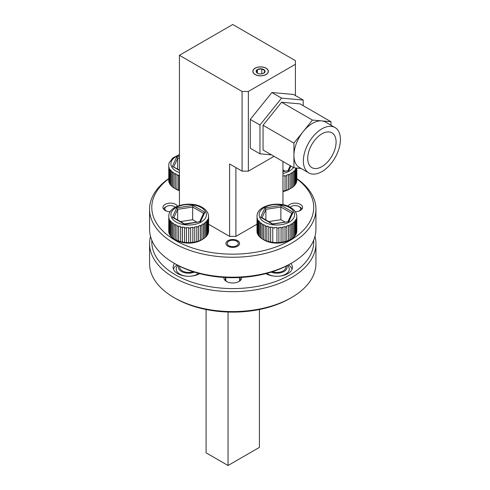 <?xml version="1.0" encoding="UTF-8"?>
<svg xmlns="http://www.w3.org/2000/svg" width="490" height="490" viewBox="0 0 490 490"><rect width="100%" height="100%" fill="white"/><g stroke="black" fill="none" stroke-linecap="round" stroke-linejoin="round"><path stroke-width="0.73" d="M174.587 263.485A15.527 8.967 0 0 0 173.111 267.301A15.527 8.967 0 0 0 177.662 273.634A15.527 8.967 0 0 0 199.65 273.622M177.111 264.918A15.527 8.967 0 0 0 173.436 269.108M265.856 273.622A15.527 8.967 0 0 0 265.886 273.634A15.527 8.967 0 0 0 282.804 275.582A15.527 8.967 0 0 0 292.389 267.301A15.527 8.967 0 0 0 290.919 263.485M223.912 277.426A8.875 5.12 0 0 0 226.478 281.468L226.478 281.468A8.875 5.12 0 0 0 239.028 281.468A8.875 5.12 0 0 0 241.595 277.426M225.786 277.536A7.43 4.288 0 0 0 225.32 279.024A7.43 4.288 0 0 0 227.035 281.762M151.839 240.278A80.96 46.74 0 0 0 175.506 274.884A80.96 46.74 0 0 0 264.974 284.714A80.96 46.74 0 0 0 313.667 240.278M314.978 236.394A83.178 48.026 180 0 1 315.934 243.64A83.178 48.026 180 0 1 264.582 288.01A83.178 48.026 180 0 1 173.938 277.597A83.178 48.026 180 0 1 149.572 243.64A83.178 48.026 180 0 1 150.522 236.394M291.568 297.522L290 298.428A80.96 46.74 180 0 1 175.506 298.428L173.938 297.522A83.178 48.026 0 0 0 291.568 297.522A83.178 48.026 0 0 0 315.934 263.565L315.934 243.64M175.506 298.428L173.938 297.522A83.178 48.026 0 0 1 149.572 263.565L149.572 243.64M228.046 312.038L228.046 465.5L206.088 452.821L206.088 309.509M228.046 465.5L259.418 447.388L259.418 309.509M238.471 281.762A7.43 4.288 0 0 0 240.186 279.024A7.43 4.288 0 0 0 239.72 277.536M292.071 269.108A15.527 8.967 0 0 0 288.396 264.918M298.955 211.098A5.543 3.203 0 0 0 299.059 206.517L300.039 207.08A6.934 4 180 0 1 301.938 209.144M290.08 207.172A6.934 4 180 0 1 290.233 207.08L291.213 206.517A5.543 3.203 0 0 0 290.245 207.27M300.039 207.08L299.059 206.517A5.543 3.203 0 0 0 291.213 206.517M175.255 207.27A5.543 3.203 0 0 0 174.287 206.517A5.543 3.203 0 0 0 166.447 206.517A5.543 3.203 0 0 0 166.447 211.043A5.543 3.203 0 0 0 166.551 211.098M175.267 207.08L174.287 206.517L175.267 207.08A6.934 4 180 0 1 175.426 207.172M163.562 209.144A6.934 4 180 0 1 165.467 207.08L166.447 206.517M291.568 263.112L290 264.018A80.96 46.74 180 0 1 175.506 264.018L173.938 263.112A83.178 48.026 0 0 0 291.568 263.112A83.178 48.026 0 0 0 315.934 229.155L315.934 209.23A83.178 48.026 180 0 1 264.582 253.6A83.178 48.026 180 0 1 173.938 243.187A83.178 48.026 180 0 1 149.572 209.23A83.178 48.026 180 0 1 168.676 178.611M168.676 178.85A80.96 46.74 0 0 0 175.506 240.474A80.96 46.74 0 0 0 286.227 242.513A80.96 46.74 0 0 0 296.83 178.85M296.83 178.611A83.178 48.026 180 0 1 315.934 209.23M266.082 68.19A7.76 4.484 0 0 0 257.624 67.222A7.76 4.484 0 0 0 252.828 71.362A7.76 4.484 0 0 0 255.1 74.529A7.76 4.484 0 0 0 263.565 75.503A7.76 4.484 0 0 0 268.355 71.362A7.76 4.484 0 0 0 266.082 68.19M288.016 206.198A7.43 4.288 180 0 1 300.388 204.385A7.43 4.288 180 0 1 302.569 207.417A7.43 4.288 180 0 1 295.292 211.711M170.214 211.711A7.43 4.288 180 0 1 165.112 210.455A7.43 4.288 180 0 1 162.937 207.417A7.43 4.288 180 0 1 167.525 203.454A7.43 4.288 180 0 1 175.622 204.385A7.43 4.288 180 0 1 177.49 206.198M227.93 246.219A6.823 3.938 180 0 1 225.933 243.438A6.823 3.938 180 0 1 230.141 239.8A6.823 3.938 180 0 1 237.577 240.651A6.823 3.938 180 0 1 239.573 243.438A6.823 3.938 180 0 1 235.365 247.076A6.823 3.938 180 0 1 227.93 246.219M175.506 264.018L173.938 263.112A83.178 48.026 0 0 1 149.572 229.155L149.572 209.23M235.892 167.574L235.892 236.394L256.901 224.267M282.944 204.698L282.944 161.473M208.605 224.267L229.614 236.394L229.614 163.954L242.085 171.151L242.085 91.465L248.357 91.465L248.357 171.151L274.033 156.328M235.892 236.394L229.614 236.394M295.409 95.568L295.409 60.674L232.75 24.5L179.426 55.29L242.085 91.465M179.426 55.29L179.426 205.494M295.409 64.3L248.357 91.465M248.357 171.151L242.085 171.151M257.421 73.194A4.484 2.585 0 0 0 259.43 73.861A4.484 2.585 0 0 0 263.761 73.194A4.484 2.585 0 0 0 264.918 70.689A4.484 2.585 0 0 0 261.752 68.863A4.484 2.585 0 0 0 257.421 69.531A4.484 2.585 0 0 0 256.264 72.03A4.484 2.585 0 0 0 257.421 73.194L257.421 69.531L256.264 72.03L257.85 73.439M255.198 74.474A7.632 4.404 0 0 0 265.99 74.474A7.632 4.404 0 0 0 265.99 68.245A7.632 4.404 0 0 0 255.198 68.245A7.632 4.404 0 0 0 255.198 74.474M263.761 73.194L264.918 70.689L261.752 68.863L257.421 69.531M261.752 73.861L261.752 68.863M236.676 245.698A5.543 3.203 -0 0 0 236.676 241.172A5.543 3.203 -0 0 0 228.83 241.172L227.85 241.742L228.83 241.172A5.543 3.203 -0 0 0 228.83 245.698A5.543 3.203 -0 0 0 236.676 245.698M303.377 160.922A26.197 15.123 -60 0 1 314.813 134.554A26.197 15.123 -60 0 1 335.001 127.535A26.197 15.123 -60 0 1 340.428 139.528A26.197 15.123 -60 0 1 328.992 165.896A26.197 15.123 -60 0 1 308.804 172.915A26.197 15.123 -60 0 1 303.377 160.922M335.001 127.535L325.556 122.084A26.197 15.123 120 0 0 321.716 120.895A26.197 15.123 120 0 0 303.194 131.596A26.197 15.123 120 0 0 293.927 155.465L293.927 143.117L312.455 120.068L281.579 102.245L300.107 103.898L330.977 121.722L330.977 125.213M336.091 142.033A20.072 11.589 -60 0 1 327.332 162.227A20.072 11.589 -60 0 1 311.867 167.605A20.072 11.589 -60 0 1 307.714 158.417A20.072 11.589 -60 0 1 316.473 138.223A20.072 11.589 -60 0 1 331.938 132.845A20.072 11.589 -60 0 1 336.091 142.033M303.194 105.681L303.194 100.058L293.498 94.46L271.883 92.53L250.274 119.419L250.274 148.231L259.97 153.829L271.491 154.858M303.194 100.058L281.579 98.129L271.883 92.53M250.274 119.419L259.97 125.011L259.97 153.829M281.579 98.129L259.97 125.011M301.081 168.456L293.927 167.813L263.057 149.989L263.057 125.287L281.579 102.245M293.927 167.813L293.927 155.465A26.197 15.123 120 0 0 299.353 167.458L308.804 172.915M263.057 125.287L293.927 143.117M330.977 121.722L312.455 120.068M263.51 224.61L263.461 225.131A19.961 11.527 180 0 1 262.75 224.739A19.961 11.527 180 0 1 262.07 224.328L262.07 238.814A19.961 11.527 0 0 0 262.75 239.224A19.961 11.527 0 0 0 263.461 239.616L265.182 240.425A19.961 11.527 0 0 0 266.829 241.037L268.802 241.619A19.961 11.527 0 0 0 270.633 242.029L272.777 242.36A19.961 11.527 0 0 0 274.712 242.538L276.936 242.624A19.961 11.527 0 0 0 278.89 242.544L281.076 242.342A19.961 11.527 0 0 0 282.975 242.048L285.045 241.588A19.961 11.527 0 0 0 286.791 241.074L288.653 240.382A19.961 11.527 0 0 0 290.172 239.665L291.746 238.759A19.961 11.527 0 0 0 292.977 237.883L292.977 223.391A19.961 11.527 180 0 1 291.746 224.273L291.685 223.758L290.117 224.665L290.172 225.18A19.961 11.527 180 0 1 288.653 225.89L288.61 225.369L286.748 226.068L286.791 226.588A19.961 11.527 180 0 1 285.045 227.103L285.015 226.576L282.944 227.035L282.975 227.562A19.961 11.527 180 0 1 281.076 227.856L281.064 227.329L278.877 227.525L278.89 228.052A19.961 11.527 180 0 1 276.93 228.113L276.936 227.587L274.719 227.519L274.712 228.046A19.961 11.527 180 0 1 272.777 227.868L272.795 227.342L270.658 227.011L270.633 227.538A19.961 11.527 180 0 1 268.802 227.133L268.839 226.607L266.866 226.025L266.829 226.552A19.961 11.527 180 0 1 265.182 225.933L265.231 225.418L263.51 224.61L263.51 239.647M296.634 214.865L296.83 216.623A19.961 11.527 180 0 1 296.726 217.756L296.377 219.018A19.961 11.527 180 0 1 295.868 220.114L295.795 219.618L294.998 220.812L295.078 221.309A19.961 11.527 180 0 1 294.184 222.319L294.116 221.811L292.91 222.883L292.977 223.391M295.752 212.519L296.328 213.756M290.901 239.273L289.412 240.131A17.744 10.247 180 0 1 264.318 240.131L262.75 239.224L264.318 240.131M296.297 233.565L296.726 232.242A19.961 11.527 0 0 0 296.83 231.115L296.83 216.623M294.998 235.849L295.868 234.606A19.961 11.527 0 0 0 296.377 233.51L296.377 219.018M292.91 237.92L294.184 236.805A19.961 11.527 0 0 0 295.078 235.8L295.078 221.309M276.936 242.624L276.93 228.113M274.719 227.519L274.712 228.046M271.062 272.146A10.204 5.892 0 0 0 282.724 272.122A10.204 5.892 0 0 0 286.73 265.8M287.495 265.402A12.422 7.172 180 0 1 289.284 269.108A12.422 7.172 180 0 1 278.828 276.189M274.902 276.189A12.422 7.172 180 0 1 268.079 274.18A12.422 7.172 180 0 1 266.854 273.359M285.737 266.309L285.737 267.301A8.875 5.12 180 0 1 281.278 271.742A8.875 5.12 180 0 1 272.391 271.723M294.184 222.319L294.184 236.805M295.868 220.114L295.868 234.606M296.726 217.756L296.726 232.242M296.713 215.349L296.713 215.674M257.017 231.525L257.023 215.165M257.017 217.829L257.017 232.321A19.961 11.527 0 0 0 257.324 233.436L257.324 218.95A19.961 11.527 180 0 1 257.017 217.829L256.981 231.102M257.899 220.188L257.899 234.673A19.961 11.527 0 0 0 258.604 235.733L258.604 221.241A19.961 11.527 180 0 1 257.899 220.188L257.324 218.95M259.608 222.38L259.608 236.872A19.961 11.527 0 0 0 260.674 237.822L260.674 223.33A19.961 11.527 180 0 1 259.608 222.38L259.682 221.878L258.671 220.739L258.604 221.241M263.461 239.616L263.461 225.131M265.182 225.933L265.182 240.425M266.829 241.037L266.829 226.552M268.802 227.133L268.802 241.619M270.633 242.029L270.633 227.538M272.777 227.868L272.777 242.36M278.89 242.544L278.89 228.052M281.076 227.856L281.076 242.342M282.975 242.048L282.975 227.562M285.045 227.103L285.045 241.588M286.791 241.074L286.791 226.588M288.653 225.89L288.653 240.382M290.172 239.665L290.172 225.18M291.746 224.273L291.746 238.759M260.674 237.822L262.132 238.851M258.604 235.733L259.682 236.915M257.324 233.436L257.979 234.728M257.085 214.945L257.409 213.738C259.81 204.716 280.164 200.906 290.521 207.423C293.253 209.022 295.115 210.951 296.107 213.205L296.689 215.073M262.07 224.328L262.132 223.82L260.741 222.821L260.674 223.33M265.886 219.949L265.886 209.346L262.003 217.707M284.898 222.019L280.88 219.704L280.88 207.025L265.886 209.346L264.98 207.913L281.217 205.402L280.88 207.025L291.801 213.328M280.88 219.704L268.716 221.584M260.631 217.291L261.507 217.419L272.728 223.899L288.751 221.639L272.514 224.15L260.631 217.291L264.98 207.913M272.844 224.34L272.514 224.15L272.844 224.34M291.862 213.364L293.1 212.268L288.751 221.639M291.685 238.795L291.685 223.758M288.61 240.406L288.61 225.369M285.015 241.613L285.015 226.576M281.064 242.36L281.064 227.329M270.658 242.048L270.658 227.011M266.866 241.062L266.866 226.025M260.741 237.858L260.741 222.821M258.671 235.776L258.671 220.739M257.403 233.491L257.403 218.454M296.646 232.303L296.646 217.266M295.795 234.649L295.795 219.618M294.116 236.848L294.116 221.811M294.998 184.914L295.868 183.664A19.961 11.527 0 0 0 296.377 182.574L296.377 168.082A19.961 11.527 180 0 1 295.868 169.179L295.795 168.683L294.998 169.877L295.078 170.373A19.961 11.527 180 0 1 294.184 171.384L294.116 170.875L292.91 171.947L292.977 172.456A19.961 11.527 180 0 1 291.746 173.338L291.685 172.823L290.117 173.73L290.172 174.244A19.961 11.527 180 0 1 288.653 174.954L288.61 174.434L286.748 175.132L286.791 175.653A19.961 11.527 180 0 1 285.045 176.167L285.015 175.641L282.944 176.1L282.975 176.627A19.961 11.527 180 0 1 282.944 176.633M282.944 191.118A19.961 11.527 0 0 0 282.975 191.112L285.045 190.653A19.961 11.527 0 0 0 286.791 190.138L288.653 189.44A19.961 11.527 0 0 0 290.172 188.73L289.412 189.195A17.744 10.247 180 0 1 282.944 191.578M296.297 182.629L296.726 181.306A19.961 11.527 0 0 0 296.83 180.179L296.83 168.076M292.91 186.984L294.184 185.869A19.961 11.527 0 0 0 295.078 184.865L295.078 170.373M290.901 188.338L291.746 187.823A19.961 11.527 0 0 0 292.977 186.947L292.977 172.456M294.184 171.384L294.184 185.869M295.868 169.179L295.868 183.664M296.726 168.064L296.726 181.306M282.975 191.112L282.975 176.627M285.045 176.167L285.045 190.653M286.791 190.138L286.791 175.653M288.653 174.954L288.653 189.44M290.172 188.73L290.172 174.244M291.746 173.338L291.746 187.823M284.898 171.084L282.944 169.957M282.944 171.384L288.751 170.704L282.944 171.598M291.685 187.86L291.685 172.823M288.61 189.471L288.61 174.434M285.015 190.677L285.015 175.641M296.646 181.367L296.646 168.058M295.795 183.713L295.795 168.683M294.116 185.912L294.116 170.875M179.426 175.242L178.642 175.089L178.605 175.616A19.961 11.527 180 0 1 176.957 174.997L177.006 174.483L175.285 173.674L175.236 174.195A19.961 11.527 180 0 1 174.526 173.803A19.961 11.527 180 0 1 173.846 173.393L173.846 187.878A19.961 11.527 0 0 0 174.526 188.289A19.961 11.527 0 0 0 175.236 188.681L176.957 189.489A19.961 11.527 0 0 0 178.605 190.102L179.426 190.383M179.426 190.708A17.744 10.247 180 0 1 176.094 189.195L174.526 188.289L176.094 189.195M168.793 180.583L168.799 164.23M168.793 166.894L168.793 181.38A19.961 11.527 0 0 0 169.099 182.5L169.099 168.009A19.961 11.527 180 0 1 168.793 166.894L168.756 180.167M169.675 169.246L169.675 183.738A19.961 11.527 0 0 0 170.379 184.797L170.379 170.306A19.961 11.527 180 0 1 169.675 169.246L169.099 168.009M171.384 171.445L171.384 185.937A19.961 11.527 0 0 0 172.449 186.886L172.449 172.394A19.961 11.527 180 0 1 171.384 171.445L171.457 170.943L170.446 169.803L170.379 170.306M175.236 188.681L175.236 174.195M176.957 174.997L176.957 189.489M178.605 190.102L178.605 175.616M172.449 186.886L173.907 187.915M170.379 184.797L171.457 185.98M169.099 182.5L169.748 183.793M168.86 164.009L169.203 162.747L172.811 157.97L179.426 154.558M173.846 173.393L173.907 172.878L172.517 171.886L172.449 172.394M177.662 169.013L177.662 158.405L173.779 166.772M179.426 170.404L172.407 166.355L179.426 170.03M172.407 166.355L176.755 156.978L177.662 158.405L179.426 158.135M178.642 190.126L178.642 175.089M175.285 188.711L175.285 173.674M172.517 186.923L172.517 171.886M170.446 184.84L170.446 169.803M169.179 182.556L169.179 167.519M175.285 224.61L175.236 225.131A19.961 11.527 180 0 1 174.526 224.739A19.961 11.527 180 0 1 173.846 224.328L173.846 238.814A19.961 11.527 0 0 0 174.526 239.224A19.961 11.527 0 0 0 175.236 239.616L176.957 240.425A19.961 11.527 0 0 0 178.605 241.037L180.577 241.619A19.961 11.527 0 0 0 182.409 242.029L184.552 242.36A19.961 11.527 0 0 0 186.488 242.538L188.711 242.624A19.961 11.527 0 0 0 190.665 242.544L192.852 242.342A19.961 11.527 0 0 0 194.744 242.048L196.821 241.588A19.961 11.527 0 0 0 198.566 241.074L200.428 240.382A19.961 11.527 0 0 0 201.947 239.665L203.515 238.759A19.961 11.527 0 0 0 204.753 237.883L204.753 223.391A19.961 11.527 180 0 1 203.515 224.273L203.46 223.758L201.892 224.665L201.947 225.18A19.961 11.527 180 0 1 200.428 225.89L200.379 225.369L198.524 226.068L198.566 226.588A19.961 11.527 180 0 1 196.821 227.103L196.79 226.576L194.72 227.035L194.744 227.562A19.961 11.527 180 0 1 192.852 227.856L192.839 227.329L190.653 227.525L190.665 228.052A19.961 11.527 180 0 1 188.705 228.113L188.711 227.587L186.494 227.519L186.488 228.046A19.961 11.527 180 0 1 184.552 227.868L184.571 227.342L182.433 227.011L182.409 227.538A19.961 11.527 180 0 1 180.577 227.133L180.614 226.607L178.642 226.025L178.605 226.552A19.961 11.527 180 0 1 176.957 225.933L177.006 225.418L175.285 224.61L175.285 239.647M208.409 214.865L208.605 216.623A19.961 11.527 180 0 1 208.501 217.756L208.152 219.018A19.961 11.527 180 0 1 207.644 220.114L207.57 219.618L206.774 220.812L206.854 221.309A19.961 11.527 180 0 1 205.959 222.319L205.892 221.811L204.685 222.883L204.753 223.391M207.527 212.519L208.103 213.756M202.676 239.273L201.188 240.131A17.744 10.247 180 0 1 176.094 240.131L174.526 239.224L176.094 240.131M208.072 233.565L208.501 232.242A19.961 11.527 0 0 0 208.605 231.115L208.605 216.623M206.774 235.849L207.644 234.606A19.961 11.527 0 0 0 208.152 233.51L208.152 219.018M204.685 237.92L205.959 236.805A19.961 11.527 0 0 0 206.854 235.8L206.854 221.309M188.711 242.624L188.705 228.113M178.77 265.8A10.204 5.892 0 0 0 181.423 271.466A10.204 5.892 0 0 0 194.444 272.146M198.646 273.359A12.422 7.172 180 0 1 190.604 276.189M186.672 276.189A12.422 7.172 180 0 1 179.855 274.18A12.422 7.172 180 0 1 176.216 269.108A12.422 7.172 180 0 1 178.011 265.402M193.115 271.723A8.875 5.12 180 0 1 182.366 270.921A8.875 5.12 180 0 1 179.769 267.301L179.769 266.309M205.959 222.319L205.959 236.805M207.644 220.114L207.644 234.606M208.501 217.756L208.501 232.242M208.489 215.349L208.489 215.674M168.793 231.525L168.799 215.165M168.793 217.829L168.793 232.321A19.961 11.527 0 0 0 169.099 233.436L169.099 218.95A19.961 11.527 180 0 1 168.793 217.829L168.756 231.102M169.675 220.188L169.675 234.673A19.961 11.527 0 0 0 170.379 235.733L170.379 221.241A19.961 11.527 180 0 1 169.675 220.188L169.099 218.95M171.384 222.38L171.384 236.872A19.961 11.527 0 0 0 172.449 237.822L172.449 223.33A19.961 11.527 180 0 1 171.384 222.38L171.457 221.878L170.446 220.739L170.379 221.241M175.236 239.616L175.236 225.131M176.957 225.933L176.957 240.425M178.605 241.037L178.605 226.552M180.577 227.133L180.577 241.619M182.409 242.029L182.409 227.538M184.552 227.868L184.552 242.36M186.488 242.538L186.488 228.046M190.665 242.544L190.665 228.052M192.852 227.856L192.852 242.342M194.744 242.048L194.744 227.562M196.821 227.103L196.821 241.588M198.566 241.074L198.566 226.588M200.428 225.89L200.428 240.382M201.947 239.665L201.947 225.18M203.515 224.273L203.515 238.759M172.449 237.822L173.907 238.851M170.379 235.733L171.457 236.915M169.099 233.436L169.748 234.728M168.86 214.945L169.185 213.738C171.586 204.716 191.939 200.906 202.297 207.423C205.028 209.022 206.89 210.951 207.882 213.205L208.458 215.073M173.846 224.328L173.907 223.82L172.517 222.821L172.449 223.33M177.662 219.949L177.662 209.346L173.779 217.707M196.674 222.019L192.656 219.704L192.656 207.025L177.662 209.346L176.755 207.913L192.993 205.402L192.656 207.025L203.577 213.328M192.656 219.704L180.492 221.584M184.485 223.906L200.526 221.639L184.62 224.34L172.407 217.291L173.282 217.419L184.503 223.899M203.638 213.364L204.875 212.268L200.526 221.639M203.46 238.795L203.46 223.758M200.379 240.406L200.379 225.369M196.79 241.613L196.79 226.576M192.839 242.36L192.839 227.329M186.494 242.556L186.494 227.519M182.433 242.048L182.433 227.011M178.642 241.062L178.642 226.025M172.517 237.858L172.517 222.821M170.446 235.776L170.446 220.739M169.179 233.491L169.179 218.454M208.422 232.303L208.422 217.266M207.57 234.649L207.57 219.618M205.892 236.848L205.892 221.811M264.318 222.019A17.744 10.247 0 0 0 289.412 222.019A17.744 10.247 0 0 0 289.412 207.533A17.744 10.247 0 0 0 264.318 207.533A17.744 10.247 0 0 0 264.318 222.019M281.217 205.402L293.1 212.268M282.944 173.466A17.744 10.247 0 0 0 293.424 167.525M290.901 166.067L288.751 170.704M179.426 155.085A17.744 10.247 0 0 0 176.094 171.084A17.744 10.247 0 0 0 179.426 172.596M176.755 156.978L179.426 156.567M176.094 222.019A17.744 10.247 0 0 0 201.188 222.019A17.744 10.247 0 0 0 201.188 207.533A17.744 10.247 0 0 0 176.094 207.533A17.744 10.247 0 0 0 176.094 222.019M192.993 205.402L204.875 212.268M172.407 217.291L176.755 207.913M236.676 241.172L237.577 241.693M239.684 280.568L239.684 277.536M225.823 280.568L225.823 277.536M287.991 221.541L291.936 213.04M287.991 170.6L290.27 165.7M199.767 221.541L203.711 213.04"/></g></svg>
